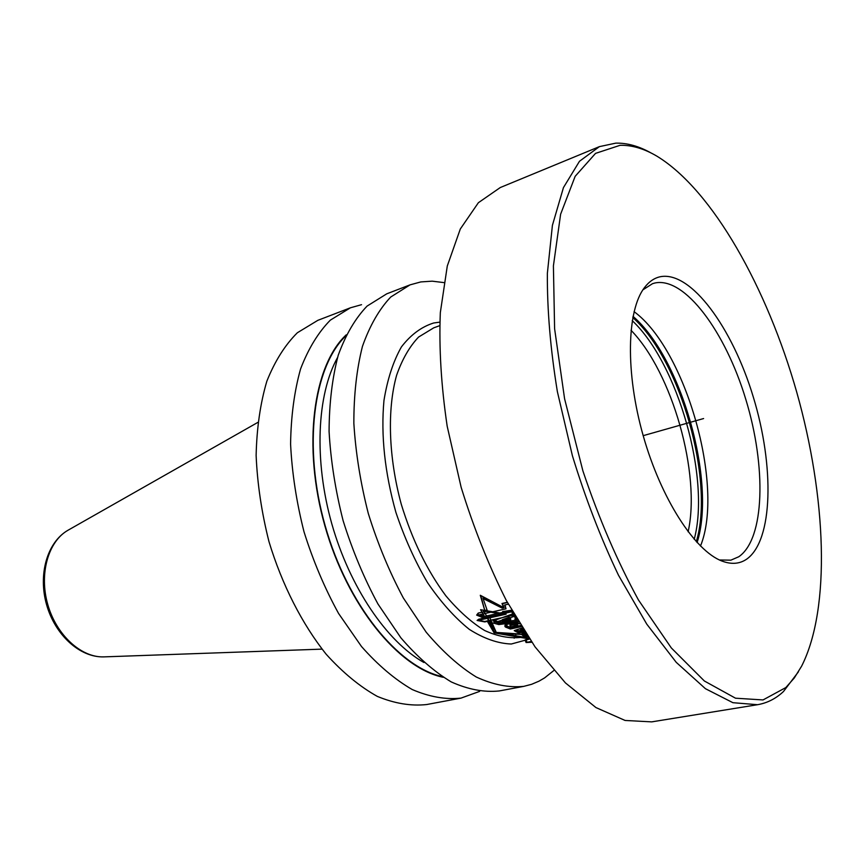 <?xml version="1.0" encoding="UTF-8"?>
<svg xmlns="http://www.w3.org/2000/svg" width="865" height="865" viewBox="0 0 865 865"><rect width="100%" height="100%" fill="white"/><g stroke="black" fill="none" stroke-linecap="round" stroke-linejoin="round"><path stroke-width="1.3" d="M700.488 546.042C724.697 486.725 685.794 349.438 634.067 311.649M719.453 559.969L730.871 560.163L738.764 556.757C764.855 538.895 766.422 466.592 745.792 399.338C725.486 331.965 684.95 276.735 655.01 282.974L652.524 283.677L642.911 289.84M746.592 559.212C739.553 563.991 731.325 564.607 721.929 561.039C694.833 550.832 661.001 498.727 643.192 435.668C625.276 372.631 626.736 310.524 644.457 287.623C648.999 281.655 654.264 278.022 660.255 276.735C690.93 270.604 732.417 327.673 753.296 397.003C774.499 466.213 773.18 540.657 746.592 559.212M785.831 687.567L763.027 699.936L735.499 698.196L704.37 680.993L671.316 647.939L638.457 599.986C617.351 561.331 598.829 518.297 582.891 470.884L564.586 398.776L554.606 328.754L553.405 265.89L560.617 214.217L575.16 176.319L595.542 153.375L620.075 145.309C632.001 145.028 644.371 148.704 657.184 156.338C712.738 190.408 767.06 287.861 796.73 392.159C826.183 496.521 831.07 607.987 801.639 666.126L794.297 677.965L785.831 687.567M798.417 671.813L783.495 691.503C775.905 698.639 767.255 703.04 757.556 704.705L732.904 702.694L705.44 688.691L676.246 662.352L646.739 624.087L618.497 575.247C600.786 538.127 585.421 498.283 572.403 455.725L557.384 391.704C550.475 349.395 547.123 309.951 547.361 273.394L552.411 225.333L563.45 187.597L579.485 161.268L599.413 146.628L615.826 143.136C627.287 142.887 639.17 146.239 651.453 153.192M757.556 704.705L651.68 721.875L625.081 720.459L595.931 707.559L565.418 682.896L535.035 646.847L506.425 600.688C488.725 565.537 473.631 527.726 461.132 487.255L447.183 426.218C441.182 385.758 438.901 347.892 440.328 312.611L447.292 265.988L460.321 228.976L478.377 202.713L500.273 187.543L599.413 146.628M507.42 602.516L502.414 603.651L504.046 607.727L502.219 608.138L483.07 598.504L487.471 611.231L478.507 613.015M526.471 634.413L496.272 632.423L489.677 617.34L484.714 618.432L477.004 615.058L478.507 613.242M526.839 634.964L524.536 635.602L527.445 635.883L524.893 635.559L526.871 635.018M512.826 612.215L512.004 612.398L513.194 612.852M508.317 604.181L504.598 605.013L505.993 608.819L478.367 614.993L484.638 617.761L484.605 616.41L511.777 610.376M512.469 611.598L484.638 617.761M518.254 621.405L498.748 623.514L493.072 620.919L513.615 613.577M516.697 618.821L514.761 617.307L515.648 617.059M519.735 623.849C512.426 621.751 499.613 625.492 507.225 627.741L510.339 629.028L521.476 626.638L510.339 629.028L507.225 627.644L504.965 625.384C507.344 622.724 512.21 622.108 519.562 623.557M524.45 631.309L518.33 632.142L514.275 630.553L522.276 627.904M527.369 635.775L525.952 635.429L526.969 635.159M526.125 633.894L522.125 633.44L525.379 632.748M523.703 630.153L520.6 630.596L523.444 629.742M517.713 625.395C514.545 624.26 511.983 624.368 510.026 625.719L511.215 626.79L517.713 625.395L517.67 624.076C514.416 622.951 511.853 623.06 509.993 624.4L510.026 625.719M502.338 620.984L509.355 618.713L509.323 617.361L510.642 618.464L510.685 619.805L502.338 620.984L502.305 619.643L509.323 617.361M510.685 619.805L509.355 618.713M507.301 602.299L502.003 603.5L503.646 607.576L480.291 595.271L485.092 611.544L478.215 613.08L476.637 615.101L484.714 618.432M526.688 634.748L494.11 632.877L494.077 631.58L495.969 631.883M484.724 618.626L487.363 618.053L494.11 632.877M553.816 670.537L544.582 677.911L538.971 681.177L531.597 684.312L523.812 686.356C508.901 687.87 493.061 684.756 476.312 677.025C459.326 666.558 442.631 651.637 426.218 632.239L403.339 597.975C389.401 571.862 377.724 543.728 368.317 513.55C360.5 482.93 355.677 452.849 353.85 423.309C353.807 394.84 356.672 369.214 362.435 346.422C369.712 325.791 379.13 309.335 390.699 297.052L410.042 284.866L420.812 281.925L432.197 281.168L443.886 282.596M523.812 686.356L499.267 690.951C484.151 692.508 468.149 689.502 451.249 681.923C434.133 671.64 417.352 656.946 400.884 637.829L377.983 604.04C364.057 578.274 352.444 550.497 343.124 520.698C335.425 490.433 330.744 460.688 329.078 431.451C329.208 403.263 332.257 377.854 338.226 355.234C345.697 334.744 355.32 318.352 367.095 306.08L386.742 293.83L410.042 284.866M443.269 677.295C398.927 668.407 347.406 605.716 324.883 525.866C302.166 446.07 313.141 365.657 346.227 334.831M514.178 638.229L515.789 634.932M479.632 691.384L461.023 698.109C445.626 699.742 429.364 696.887 412.248 689.546C394.959 679.544 378.037 665.207 361.505 646.523L338.572 613.458C324.699 588.232 313.173 561.007 304.004 531.78C296.479 502.078 292.002 472.852 290.586 444.102C290.986 416.346 294.316 391.294 300.577 368.944C308.351 348.649 318.277 332.387 330.344 320.137L350.422 307.799L361.538 304.685M461.023 698.109L426.683 704.543C411.037 706.24 394.57 703.515 377.291 696.379C359.84 686.637 342.821 672.613 326.235 654.308C302.155 624.141 282.098 584.902 268.993 541.695C261.619 512.502 257.338 483.751 256.127 455.423C256.754 428.056 260.322 403.328 266.842 381.216C274.865 361.127 285.05 344.962 297.376 332.744L317.823 320.342L350.422 307.799M480.735 595.542L485.092 611.544M503.646 607.576L503.625 606.679M487.73 617.772L494.077 631.58M483.07 598.504L483.038 597.045L490.985 601.38M485.07 610.376L486.984 609.955M516.081 629.958L518.286 630.834L520.6 630.52M520.6 630.596L520.557 629.277L522.73 628.628M505.16 624.811L510.307 627.709L520.752 625.471M514.761 617.307L514.956 615.891M494.683 620.346L498.716 622.184L517.486 620.151M480.356 614.55L484.605 616.41M505.03 604.916L505.993 608.819M502.219 608.138L502.187 606.916M526.85 635.883L526.828 635.191M524.125 634.11L524.093 633.029M518.33 632.142L518.286 630.834M510.339 629.028L510.307 627.709M498.748 623.514L498.716 622.184M643.192 435.668L703.602 418.552M487.373 621.351L494.11 632.888L528.32 638.738M511.702 610.236L502.608 611.566L504.209 613.718L480.583 609.728L485.287 617.783M504.198 613.718L502.37 614.128L483.319 610.949L487.601 617.275L478.626 619.264L477.102 620.465L484.789 621.913L489.752 620.821L496.272 632.423L528.883 638.024M529.142 638.413L525.023 640.035L526.082 642.522L531.78 642.252M515.291 616.464L512.102 615.912L514.275 615.437L513.659 613.663M531.229 641.452L527.055 642.317L526.093 640.078L529.412 638.803M527.823 636.445L524.19 636.489L522.168 635.007L526.298 634.142M522.298 627.936L514.275 630.682L518.34 632.78L524.925 632.045M523.606 630.001L520.611 630.942L523.941 630.531M517.713 625.482L511.215 626.876C506.836 625.633 515.432 623.881 517.713 625.482M515.983 617.632L514.297 616.377L493.115 622.995L498.77 624.573L518.6 621.989M517.389 619.989L514.805 619.08L516.567 618.605M510.718 621.146L509.399 620.41L502.37 622.486L510.718 621.146M513.107 615.253L484.714 621.492L478.464 620.302L506.133 614.193L504.782 612.117L511.399 610.647L513.107 615.253M688.118 531.802C701.061 474.096 672.3 372.588 631.007 330.257M694.206 539.317C710.608 478.54 678.095 363.797 632.25 320.656M696.303 541.674C714.75 480.745 680.463 359.743 632.791 317.552M697.114 542.56C716.48 481.708 681.425 358.013 633.018 316.374M527.574 636.078L521.487 637.343C509.896 638.727 497.602 636.445 484.595 630.488C471.436 622.4 458.526 610.841 445.864 595.823C427.04 570.413 412.173 539.879 401.263 504.219C388.493 457.163 387.044 409.523 396.624 375.215C402.236 359.235 409.567 346.508 418.595 337.047L433.776 327.813L439.625 325.705M529.564 639.03L511.302 644.014C497.905 643.506 483.903 638.619 469.317 629.374C454.698 617.621 440.772 602.029 427.515 582.61C415.049 561.342 404.517 537.987 395.943 512.513C384.774 472.658 380.773 435.311 383.963 400.484C387.423 379.216 393.24 361.354 401.425 346.908C410.734 334.787 421.471 326.808 433.646 323.002L439.777 322.137M423.926 662.504C387.012 641.819 349.86 587.508 331.825 523.898C313.811 460.277 316.936 394.548 337.523 357.58M442.156 676.581C398.16 666.991 347.449 604.711 325.175 525.779C302.728 446.902 313.227 367.279 345.654 336.031M104.319 656.87L103.876 656.881C81.278 657.778 56.344 635.094 47.737 604.397C38.957 573.744 48.289 541.349 67.989 530.256L68.378 530.04M507.225 627.644L507.193 626.336M257.792 422.423L67.989 530.256C47.056 542.258 37.995 574.62 46.58 604.721C55.068 634.856 79.753 657.66 103.876 656.881L322.029 649.128"/></g></svg>
